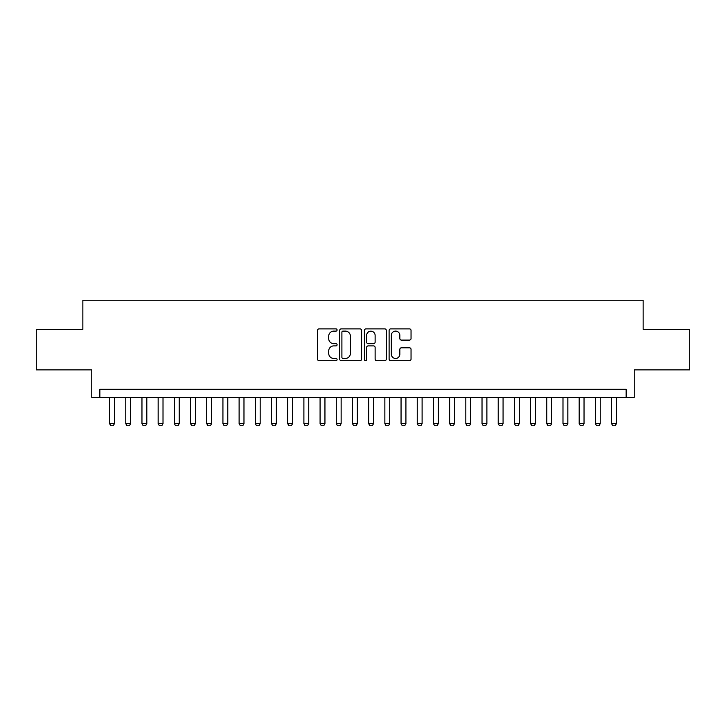 <?xml version="1.0" encoding="UTF-8"?>
<svg xmlns="http://www.w3.org/2000/svg" width="726" height="726" viewBox="0 0 726 726"><rect width="100%" height="100%" fill="white"/><g stroke="black" fill="none" stroke-linecap="round" stroke-linejoin="round"><path stroke-width="1.09" d="M337.091 330.003A1.116 1.116 0 0 0 335.975 328.887L319.086 328.887A1.588 1.588 0 0 0 317.498 330.475L317.498 359.089A1.588 1.588 0 0 0 319.086 360.677L335.975 360.677A1.116 1.116 0 0 0 337.091 359.561A1.116 1.116 0 0 0 335.975 358.453L333.797 358.453A5.082 5.082 0 0 1 328.706 353.362L328.706 350.985A5.082 5.082 0 0 1 333.797 345.894L335.975 345.894A1.116 1.116 0 0 0 337.091 344.786A1.116 1.116 0 0 0 335.975 343.67L333.797 343.67A5.082 5.082 0 0 1 328.706 338.579L328.706 336.202A5.082 5.082 0 0 1 333.797 331.11L335.975 331.11A1.116 1.116 0 0 0 337.091 330.003M409.455 340.095A1.588 1.588 0 0 0 411.043 338.507L411.043 330.475A1.588 1.588 0 0 0 409.455 328.887L390.697 328.887A1.588 1.588 0 0 0 389.109 330.475L389.109 359.089A1.588 1.588 0 0 0 390.697 360.677L409.455 360.677A1.588 1.588 0 0 0 411.043 359.089L411.043 349.387A1.588 1.588 0 0 0 409.455 347.799L401.424 347.799A1.588 1.588 0 0 0 399.835 349.387L399.835 354.197A4.256 4.256 0 0 1 395.588 358.453A4.256 4.256 0 0 1 391.332 354.197L391.332 335.367A4.256 4.256 0 0 1 395.588 331.11A4.256 4.256 0 0 1 399.835 335.367L399.835 338.507A1.588 1.588 0 0 0 401.424 340.095L409.455 340.095M626.139 397.412L634.234 397.412L634.234 369.879L689.7 369.879L689.7 329.395L643.145 329.395L643.145 300.255L82.855 300.255L82.855 329.395L36.3 329.395L36.3 369.879L91.766 369.879L91.766 397.412L626.139 397.412L626.139 389.317L99.861 389.317L99.861 397.412M361.612 330.475A1.588 1.588 0 0 0 360.023 328.887L341.265 328.887A1.588 1.588 0 0 0 339.677 330.475L339.677 359.089A1.588 1.588 0 0 0 341.265 360.677L360.023 360.677A1.588 1.588 0 0 0 361.612 359.089L361.612 330.475M365.977 328.887L384.735 328.887A1.588 1.588 0 0 1 386.323 330.475L386.323 359.089A1.588 1.588 0 0 1 384.735 360.677L376.712 360.677A1.588 1.588 0 0 1 375.124 359.089L375.124 347.482A1.588 1.588 0 0 0 373.527 345.894L368.209 345.894A1.588 1.588 0 0 0 366.612 347.482L366.612 359.561A1.116 1.116 0 0 1 365.505 360.677A1.116 1.116 0 0 1 364.388 359.561L364.388 330.475A1.588 1.588 0 0 1 365.977 328.887M343.008 331.11A1.116 1.116 0 0 0 341.901 332.227L341.901 357.337A1.116 1.116 0 0 0 343.008 358.453L345.313 358.453A5.082 5.082 0 0 0 350.404 353.362L350.404 336.202A5.082 5.082 0 0 0 345.313 331.11L343.008 331.11M375.124 335.448A4.256 4.256 0 0 0 370.868 331.192A4.256 4.256 0 0 0 366.612 335.448L366.612 342.082A1.588 1.588 0 0 0 368.209 343.67L373.527 343.67A1.588 1.588 0 0 0 375.124 342.082L375.124 335.448M109.572 397.412L109.572 423.648L114.436 423.648L114.436 397.412M114.436 423.648L113.22 425.745L110.788 425.745L109.572 423.648M125.77 397.412L125.77 423.648L130.626 423.648L130.626 397.412M130.626 423.648L129.409 425.745L126.986 425.745L125.77 423.648M141.96 397.412L141.96 423.648L146.815 423.648L146.815 397.412M146.815 423.648L145.608 425.745L143.176 425.745L141.96 423.648M158.159 397.412L158.159 423.648L163.014 423.648L163.014 397.412M163.014 423.648L161.798 425.745L159.366 425.745L158.159 423.648M174.349 397.412L174.349 423.648L179.204 423.648L179.204 397.412M179.204 423.648L177.988 425.745L175.565 425.745L174.349 423.648M190.539 397.412L190.539 423.648L195.403 423.648L195.403 397.412M195.403 423.648L194.187 425.745L191.755 425.745L190.539 423.648M206.738 397.412L206.738 423.648L211.593 423.648L211.593 397.412M211.593 423.648L210.377 425.745L207.945 425.745L206.738 423.648M222.927 397.412L222.927 423.648L227.782 423.648L227.782 397.412M227.782 423.648L226.576 425.745L224.143 425.745L222.927 423.648M239.117 397.412L239.117 423.648L243.981 423.648L243.981 397.412M243.981 423.648L242.765 425.745L240.333 425.745L239.117 423.648M255.316 397.412L255.316 423.648L260.171 423.648L260.171 397.412M260.171 423.648L258.955 425.745L256.532 425.745L255.316 423.648M271.506 397.412L271.506 423.648L276.37 423.648L276.37 397.412M276.37 423.648L275.154 425.745L272.722 425.745L271.506 423.648M287.705 397.412L287.705 423.648L292.56 423.648L292.56 397.412M292.56 423.648L291.344 425.745L288.912 425.745L287.705 423.648M303.895 397.412L303.895 423.648L308.75 423.648L308.75 397.412M308.75 423.648L307.534 425.745L305.111 425.745L303.895 423.648M320.084 397.412L320.084 423.648L324.949 423.648L324.949 397.412M324.949 423.648L323.732 425.745L321.3 425.745L320.084 423.648M336.283 397.412L336.283 423.648L341.138 423.648L341.138 397.412M341.138 423.648L339.922 425.745L337.499 425.745L336.283 423.648M352.473 397.412L352.473 423.648L357.328 423.648L357.328 397.412M357.328 423.648L356.121 425.745L353.689 425.745L352.473 423.648M368.672 397.412L368.672 423.648L373.527 423.648L373.527 397.412M373.527 423.648L372.311 425.745L369.879 425.745L368.672 423.648M384.862 397.412L384.862 423.648L389.717 423.648L389.717 397.412M389.717 423.648L388.501 425.745L386.078 425.745L384.862 423.648M401.051 397.412L401.051 423.648L405.916 423.648L405.916 397.412M405.916 423.648L404.7 425.745L402.268 425.745L401.051 423.648M417.25 397.412L417.25 423.648L422.105 423.648L422.105 397.412M422.105 423.648L420.889 425.745L418.466 425.745L417.25 423.648M433.44 397.412L433.44 423.648L438.295 423.648L438.295 397.412M438.295 423.648L437.088 425.745L434.656 425.745L433.44 423.648M449.63 397.412L449.63 423.648L454.494 423.648L454.494 397.412M454.494 423.648L453.278 425.745L450.846 425.745L449.63 423.648M465.829 397.412L465.829 423.648L470.684 423.648L470.684 397.412M470.684 423.648L469.468 425.745L467.045 425.745L465.829 423.648M482.019 397.412L482.019 423.648L486.883 423.648L486.883 397.412M486.883 423.648L485.667 425.745L483.235 425.745L482.019 423.648M498.217 397.412L498.217 423.648L503.073 423.648L503.073 397.412M503.073 423.648L501.857 425.745L499.424 425.745L498.217 423.648M514.407 397.412L514.407 423.648L519.262 423.648L519.262 397.412M519.262 423.648L518.055 425.745L515.623 425.745L514.407 423.648M530.597 397.412L530.597 423.648L535.461 423.648L535.461 397.412M535.461 423.648L534.245 425.745L531.813 425.745L530.597 423.648M546.796 397.412L546.796 423.648L551.651 423.648L551.651 397.412M551.651 423.648L550.435 425.745L548.012 425.745L546.796 423.648M562.986 397.412L562.986 423.648L567.841 423.648L567.841 397.412M567.841 423.648L566.634 425.745L564.202 425.745L562.986 423.648M579.185 397.412L579.185 423.648L584.04 423.648L584.04 397.412M584.04 423.648L582.824 425.745L580.392 425.745L579.185 423.648M595.374 397.412L595.374 423.648L600.23 423.648L600.23 397.412M600.23 423.648L599.014 425.745L596.59 425.745L595.374 423.648M611.564 397.412L611.564 423.648L616.428 423.648L616.428 397.412M616.428 423.648L615.212 425.745L612.78 425.745L611.564 423.648"/></g></svg>

